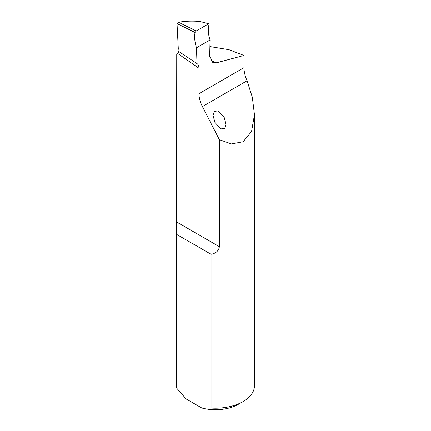 <?xml version="1.0" encoding="UTF-8"?>
<svg xmlns="http://www.w3.org/2000/svg" width="431" height="431" viewBox="0 0 431 431"><rect width="100%" height="100%" fill="white"/><g stroke="black" fill="none" stroke-linecap="round" stroke-linejoin="round"><path stroke-width="0.65" d="M224.152 117.248L218.172 110.918L214.444 111.317L213.065 115.433L214.967 122.549L220.947 128.88L224.675 128.481L226.054 124.365L224.152 117.248M209.897 46.564L228.98 49.7L243.951 55.437L243.951 67.694C244.048 71.805 245.083 76.163 247.06 80.775L252.329 97.217L254.462 114.781L251.537 131.514L243.127 141.745L231.447 143.927L219.374 139.698L219.374 246.683C218.716 250.831 215.942 253.363 211.045 254.274L211.045 408.033A38.962 22.493 0 0 0 243.052 401.59A38.962 22.493 0 0 0 254.462 385.686L254.462 114.781M211.045 254.274L176.796 234.496L176.538 230.154L176.538 385.686A38.962 22.493 0 0 0 176.796 388.261L186.084 398.923L201.751 407.968L211.045 408.033M176.796 234.496L176.796 388.261M176.538 230.154L176.732 53.88L177.631 53.449C178.499 52.894 178.644 52.086 178.078 51.036L178.278 48.455L177.022 23.581L178.472 22.234C185.928 21.033 193.174 20.807 200.21 21.55L208.911 23.807L200.21 21.55M178.472 22.234L196.197 30.989L208.421 23.931L209.04 24.4C207.785 29.044 208.119 34.232 210.042 39.964L209.676 56.245L212.849 62.667L216.507 62.791L243.951 55.437M196.197 30.989L195.044 32.487C194.236 36.877 194.71 41.979 196.477 47.793L210.042 39.964M196.477 47.793L196.989 63.589M178.078 51.036L196.838 63.492C198.228 64.354 198.939 65.943 198.971 68.254L177.631 53.449M219.374 139.698L202.408 106.554A20.78 11.998 60 0 1 198.971 93.667L198.971 68.254M243.052 401.59L238.456 404.24A32.47 18.743 180 0 1 201.751 407.968M243.951 67.694L198.971 93.667M176.732 222.062L219.374 246.683M247.06 80.775L202.408 106.554M210.834 60.415L216.507 62.791M195.044 32.487L177.022 23.581"/></g></svg>
